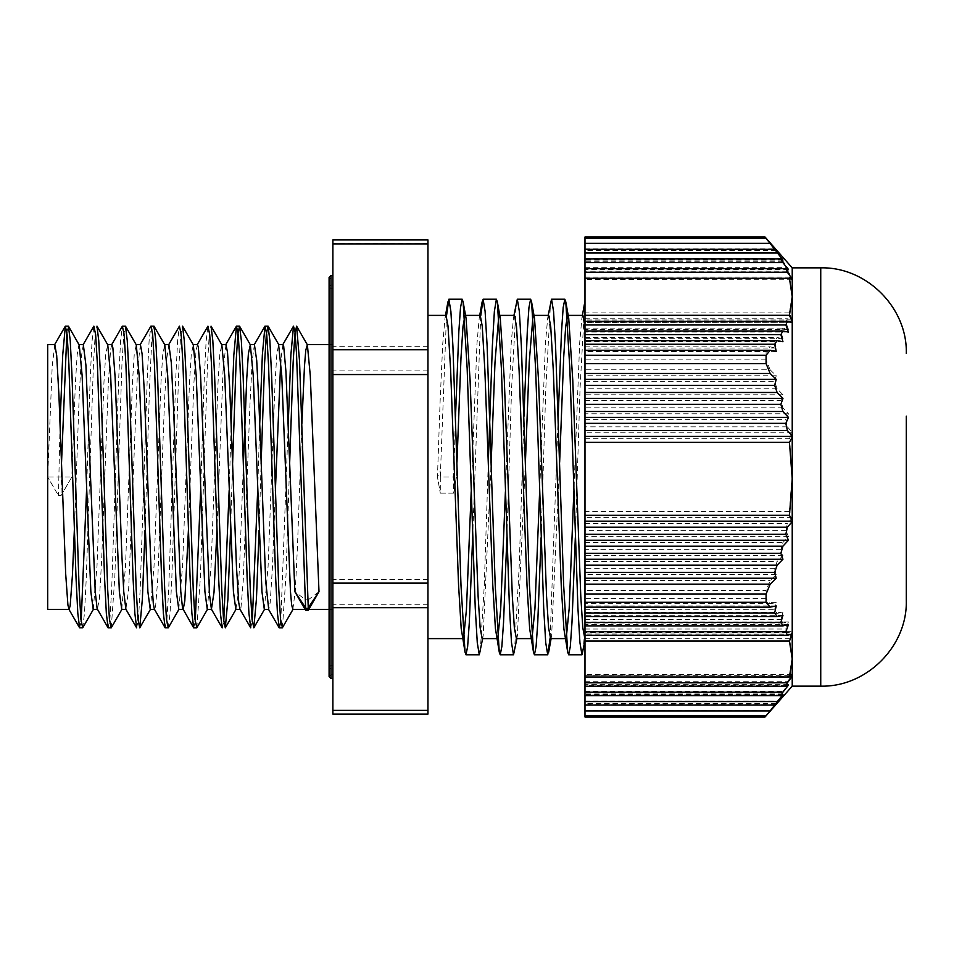 <?xml version="1.0" encoding="UTF-8"?>
<svg xmlns="http://www.w3.org/2000/svg" width="954" height="954" viewBox="0 0 954 954"><rect width="100%" height="100%" fill="white"/><g stroke="black" fill="none" stroke-linecap="round" stroke-linejoin="round"><path stroke-width="0.72" stroke-dasharray="4.77 3.58" d="M766.086 598.695L584.981 598.695L584.981 590.419L766.086 590.419L766.086 598.695L770.14 603.703L584.981 603.703L584.981 715.703L766.086 715.703C764.655 717.408 764.655 717.444 766.086 715.786M584.981 598.695L584.981 603.703M584.981 717.014L584.981 715.703M584.981 705.078L584.981 703.861L584.981 705.078M584.981 695.716L584.981 694.5L584.981 695.716M584.981 686.343L584.981 685.139L584.981 686.343M584.981 676.982L584.981 675.778L584.981 676.982M584.981 635.233L584.981 634.016L584.981 635.233M584.981 625.872L584.981 624.655L584.981 625.872M584.981 616.511L584.981 615.294L584.981 616.511M584.981 607.149L584.981 605.933L584.981 607.149M584.981 350.297L584.981 351.37L584.981 350.297M584.981 340.638L584.981 341.723L584.981 340.638M584.981 330.99L584.981 332.075L584.981 330.99M584.981 321.343L584.981 322.428L584.981 321.343M584.981 278.294L584.981 279.379L584.981 278.294M584.981 268.646L584.981 269.72L584.981 268.646M584.981 258.987L584.981 260.072L584.981 258.987M584.981 249.34L584.981 250.425L584.981 249.34M766.086 238.297C764.655 236.592 764.655 236.556 766.086 238.214L584.981 238.214L584.981 236.986M584.981 238.214L584.981 351.716L766.086 351.716L766.086 359.908L770.14 369.794L584.981 369.794L584.981 590.419M766.086 359.908L584.981 359.908L584.981 351.716M584.981 359.908L584.981 369.794M584.981 640.504L584.862 638.608M792.225 267.859L792.225 518.01L787.36 523.507L785.846 530.639L788.457 536.625L782.9 542.516L780.873 549.659L782.96 555.633L777.128 561.524L774.636 568.667L776.222 574.642L770.14 580.545L766.086 590.419M770.14 369.794L776.222 375.769L774.636 381.66L777.128 388.803L782.96 394.777L780.873 400.668L782.9 407.811L788.457 413.786L785.846 419.688L787.36 426.82L792.225 432.389L789.447 438.697L792.225 475.164L789.447 511.63L792.225 516.913L792.225 631.655L584.981 631.572M770.14 603.703L776.222 602.63L774.636 609.737L777.128 613.362L782.96 612.277L780.873 619.384L782.9 623.01L788.457 621.925L785.846 629.032L787.36 632.657L792.225 631.655L789.447 638.691L792.225 657.199L789.447 675.706L792.225 675.11L787.36 681.728L785.846 685.354L788.457 684.28L782.9 691.388L780.873 695.013L782.96 693.928L766.086 715.703M792.225 631.572L792.225 686.141M766.086 238.214L770.14 243.079L584.981 243.079M770.14 243.079L782.96 259.5L780.873 258.284L788.457 268.861L785.846 267.657L792.225 278.222L584.981 278.222M792.225 278.222L789.447 277.018L792.225 294.965L789.447 312.924L792.225 319.984L787.36 318.767L785.846 322.285L788.457 329.345L782.9 328.128L780.873 331.646L782.96 338.706L777.128 337.489L774.636 341.007L776.222 348.067L770.14 346.851L766.086 351.716M776.222 351.37L584.981 351.37M782.96 341.723L584.981 341.723M788.457 332.075L584.981 332.075M776.222 250.139L584.981 250.139M584.981 248.922L774.636 248.922M792.225 322.345L584.981 322.428M777.128 252.44L584.981 252.44M782.96 259.5L584.981 259.5M584.981 258.284L780.873 258.284M782.9 261.801L584.981 261.801M788.457 268.861L584.981 268.861M792.225 279.248L584.981 279.379M584.981 346.851L770.14 346.851M584.981 267.657L785.846 267.657M787.36 271.163L584.981 271.163M776.222 375.769L584.981 375.769M776.222 703.861L584.981 703.861M792.225 521.611L792.225 520.514M584.981 381.66L774.636 381.66M777.128 388.803L584.981 388.803M782.96 694.5L584.981 694.5M782.96 394.777L584.981 394.777M584.981 400.668L780.873 400.668M789.447 312.924L584.981 312.924M584.981 277.018L789.447 277.018M782.9 407.811L584.981 407.811M792.225 319.984L584.981 319.984M788.457 685.139L584.981 685.139M788.457 413.786L584.981 413.786M584.981 419.688L785.846 419.688M787.36 426.82L584.981 426.82M792.225 676.255L584.981 675.778M792.225 432.806L584.981 432.806M584.981 438.697L789.447 438.697M789.447 511.63L584.981 511.63M792.225 517.605L584.981 517.605M584.981 629.032L785.846 629.032M788.457 621.925L584.981 621.925M584.981 542.516L782.9 542.516M788.457 536.625L584.981 536.625M787.36 632.657L584.981 632.657M780.873 549.659L584.981 549.659M782.96 555.633L584.981 555.633M584.981 561.524L777.128 561.524M774.636 568.667L584.981 568.667M776.222 574.642L584.981 574.642M584.981 580.545L770.14 580.545M782.96 693.928L584.981 693.928M780.873 695.013L584.981 695.013M584.981 701.035L777.128 701.035M584.981 710.682L770.14 710.682M776.222 703.575L584.981 703.575M774.636 704.66L584.981 704.66M788.457 684.28L584.981 684.28M785.846 685.354L584.981 685.354M584.981 691.388L782.9 691.388M792.225 674.621L584.981 674.621M789.447 675.706L584.981 675.706M584.981 681.728L787.36 681.728M584.981 638.691L789.447 638.691M782.96 615.294L584.981 615.294M776.222 605.933L584.981 605.933M788.457 624.655L584.981 624.655M792.225 634.1L584.981 634.016M792.225 634.827L792.225 634.016M792.225 435.99L792.225 437.087M782.96 260.072L584.981 260.072M776.222 250.425L584.981 250.425M788.457 269.72L584.981 269.72M782.96 338.706L584.981 338.706M780.873 331.646L584.981 331.646M584.981 337.489L777.128 337.489M776.222 348.067L584.981 348.067M774.636 341.007L584.981 341.007M788.457 329.345L584.981 329.345M785.846 322.285L584.981 322.285M584.981 328.128L782.9 328.128M584.981 318.767L787.36 318.767M792.225 321.605L792.225 322.428M785.846 530.639L584.981 530.639M584.981 523.507L787.36 523.507M584.981 619.384L780.873 619.384M782.96 612.277L584.981 612.277M777.128 613.362L584.981 613.362M782.9 623.01L584.981 623.01M584.981 609.737L774.636 609.737M776.222 602.63L584.981 602.63M456.966 462.285L456.477 477L453.627 477L455.523 416.266M480.22 652.178L484.262 585.744L488.305 462.285M514.444 652.178L519.214 566.175L523.973 416.266M550.124 638.011L558.197 416.266M582.894 652.178L584.981 628.078M440.307 477L440.307 493.158L453.627 493.146L456.477 477L453.627 493.146L453.627 477L440.307 477L446.484 315.989M472.635 537.734L480.709 315.989M506.86 537.734L511.618 387.825L516.376 301.822M541.085 537.734L545.843 387.825L550.601 301.822M575.31 537.734L580.068 387.825L584.826 301.822M482.14 638.608L483.165 635.769L491.191 462.285M498.787 315.977L499.252 315.392L500.29 318.29M516.4 638.608L517.39 635.769L525.415 462.285M533.012 315.977L533.477 315.392L534.514 318.29M550.637 638.608L551.615 635.769L559.64 462.285M332.886 477L332.886 275.467L332.886 477M332.886 542.206L332.886 344.573L332.886 542.206M47.7 609.427L47.7 344.573M582.906 315.392L581.88 318.231L579.71 342.379L573.855 491.715M566.259 638.023L565.794 638.608L564.768 635.71M548.681 315.392L547.668 318.231L545.473 342.76L539.63 491.715M532.046 638.023L531.569 638.608L530.543 635.71M514.468 315.392L513.443 318.231L511.225 343.142L505.405 491.715M497.821 638.023L497.356 638.608L496.318 635.71M480.244 315.392L479.218 318.231L476.976 343.535L471.193 491.715M463.596 638.023L463.131 638.608L462.094 635.71M446.019 315.392L444.993 318.231L442.728 343.929L440.092 401.849L437.457 477L440.307 493.158L437.457 477L440.307 471.026M427.952 397.424L427.952 638.608L427.952 397.424M440.307 493.158L453.627 493.146M308.249 610.298L308.249 599.827L305.614 599.827L294.869 591.683M308.249 599.827L318.994 591.683M54.795 344.573L52.196 366.253L47.7 477L71.824 477L61.08 495.567L58.444 495.567L47.7 477L58.444 495.567M61.497 463.358L61.08 495.615L58.444 495.615L60.078 423.767M79.599 627.815L81.15 621.734M86.552 490.63L90.213 378.011L92.037 341.222L93.862 326.161M108.112 627.839L109.901 619.396L111.678 589.262L118.809 375.936L120.598 340.685L122.374 326.185M136.649 627.839L138.425 619.301L140.202 589.143L147.333 375.948L149.11 340.709L150.899 326.173M165.161 627.815L166.938 619.349L168.727 589.202L175.858 375.816L177.635 340.59L179.424 326.149M193.674 627.827L195.236 621.722M200.626 490.63L204.287 378.058L206.112 341.282L207.936 326.185M222.199 627.851L223.749 621.722M229.151 490.642L231.202 423.755M250.711 627.827L252.273 621.722M257.675 490.63L259.715 423.767M280.786 621.722L288.239 423.755M282.98 344.585L280.786 359.765M275.384 490.642L272.45 567.213L270.209 602.451L268.718 609.415M254.408 344.573L252.226 360.362L249.972 404.186L243.234 581.01L240.992 607.471L239.931 609.177M225.943 344.585L223.009 371.356L216.94 530.233M197.43 344.585L196.035 350.726L193.793 384.856L188.415 530.233M168.858 344.573L166.819 358.334L164.565 400.525L157.827 578.207L155.585 606.637L154.381 609.177M140.393 344.573L137.603 368.745L128.611 590.109L125.868 609.201M111.868 344.585L110.628 349.462L108.386 381.719L101.637 560.535L99.395 599.327L97.332 609.189M83.308 344.573L81.412 356.438L79.17 396.947L74.34 530.245M66.899 332.29L68.438 326.161M82.712 627.815L84.489 613.303L86.277 578.052L93.409 364.762L95.185 334.615L96.962 326.161M111.26 627.768L114.814 577.397L121.933 364.523L123.71 334.556L125.487 326.185M145.008 530.245L149.504 387.908L151.746 340.626L152.878 328.88L154.059 326.268M168.274 627.815L170.05 613.303L171.827 578.052L178.958 364.798L180.735 334.639L182.524 326.161M196.846 627.72L200.4 576.92L207.495 364.368L209.272 334.52L211.049 326.185M230.558 530.245L232.609 463.358M259.083 530.233L261.122 463.358M282.42 627.684L286.033 574.964L289.646 463.37M61.08 495.567L71.824 477L75.39 383.365L77.179 354.661L78.955 344.573M93.218 609.415L96.986 566.342L103.974 381.982L105.727 354.268L107.742 344.799M121.73 609.427L125.499 566.449L132.499 381.994L134.252 354.292L136.267 344.823M150.303 609.427L154.023 566.378L161.011 381.982L162.764 354.292L164.78 344.811M178.78 609.415L182.548 566.318L189.536 381.97L191.289 354.28L193.304 344.799M207.292 609.415L211.061 566.426L218.061 381.994L219.802 354.28L221.829 344.823M235.876 609.427L237.916 595.523L239.74 562.753L243.413 463.37M264.33 609.415L268.098 566.306L275.098 381.97L276.839 354.28L278.592 344.561M292.854 609.415L295.299 590.538L297.493 546.093L301.858 423.767M332.886 714.069L332.886 239.931M427.952 239.931L427.952 714.069M820.738 686.141L820.738 267.859M330.99 275.467L330.99 678.532M330.99 477L330.99 279.272L330.99 477M305.614 610.298L305.614 599.827M427.952 604.264L332.886 604.264M427.952 710.122L332.886 710.122M427.952 579.448L332.886 579.448M427.952 370.891L332.886 370.891M427.952 346.314L332.886 346.314M427.952 243.628L332.886 243.628M483.165 635.769L482.652 638.608M517.39 635.769L516.877 638.608M551.615 635.769L551.102 638.608M332.886 284.972L330.99 284.972L329.094 286.868L329.094 667.132L330.99 669.028L332.886 669.028M332.886 665.224L330.99 665.224L329.094 667.132L329.094 286.868L330.99 288.776L332.886 288.776M332.886 674.728L330.99 674.728L329.094 676.636L329.094 277.364L330.99 279.272L332.886 279.272M445.506 315.392L444.993 318.231M479.731 315.392L479.218 318.231M513.944 315.392L513.443 318.231M548.168 315.392L547.668 318.231M582.393 315.392L581.88 318.231M332.886 344.573L329.094 344.573M332.886 609.427L329.094 609.427M308.75 609.427L305.113 609.427"/><path stroke-width="1.43" d="M766.086 715.703C764.655 717.408 764.655 717.444 766.086 715.786L584.981 715.786L584.981 717.014L765.001 717.014L792.225 686.141L792.225 675.909L789.447 676.982L792.225 659.035L789.447 641.076L792.225 634.1L787.36 635.233L785.846 631.715L788.457 624.655L782.9 625.872L780.873 622.354L782.96 615.294L777.128 616.511L774.636 612.993L776.222 605.933L770.14 607.149L766.086 602.284L766.086 594.092L770.14 584.206L584.981 584.206L584.981 363.581L766.086 363.581L766.086 355.305L770.14 350.297L584.981 350.297L584.981 238.297L766.086 238.297C764.655 236.592 764.655 236.556 766.086 238.214M584.981 715.786L584.981 602.284L766.086 602.284M766.086 594.092L584.981 594.092L584.981 602.284M584.981 594.092L584.981 584.206M766.086 355.305L584.981 355.305L584.981 363.581M584.981 355.305L584.981 350.297M792.225 634.1L792.225 520.514L789.447 515.303L792.225 478.836L789.447 442.37L792.225 437.087L792.225 267.859L765.001 236.986L584.981 236.986L584.981 238.297M906.3 416.147L906.3 600.579L906.3 416.147M792.225 435.99L787.36 430.492L785.846 423.361L788.457 417.375L782.9 411.484L780.873 404.341L782.96 398.367L777.128 392.476L774.636 385.333L776.222 379.358L770.14 373.455L766.086 363.581M770.14 350.297L776.222 351.37L774.636 344.263L777.128 340.638L782.96 341.723L780.873 334.615L782.9 330.99L788.457 332.075L785.846 324.968L787.36 321.343L792.225 322.345M770.14 584.206L776.222 578.231L774.636 572.34L777.128 565.197L782.96 559.223L780.873 553.332L782.9 546.189L788.457 540.214L785.846 534.312L787.36 527.18L792.225 521.611M766.086 715.786L770.14 710.921L584.981 710.921M770.14 710.921L782.96 694.5L780.873 695.716L782.9 692.199L788.457 685.139L785.846 686.343L787.36 682.837L792.225 676.255M792.225 278.89L787.36 272.272L785.846 268.646L788.457 269.72L782.9 262.612L780.873 258.987L782.96 260.072L766.086 238.297M792.225 675.909L792.225 634.827M792.225 520.514L792.225 437.087M792.225 321.605L789.447 315.309L792.225 296.801L789.447 278.294L792.225 279.248M584.981 344.263L774.636 344.263M777.128 340.638L584.981 340.638M584.981 334.615L780.873 334.615M782.9 330.99L584.981 330.99M584.981 324.968L785.846 324.968M787.36 321.343L584.981 321.343M776.222 578.231L584.981 578.231M584.981 572.34L774.636 572.34M777.128 565.197L584.981 565.197M782.96 559.223L584.981 559.223M584.981 553.332L780.873 553.332M789.447 278.294L584.981 278.294M584.981 315.309L789.447 315.309M782.9 546.189L584.981 546.189M788.457 540.214L584.981 540.214M584.981 534.312L785.846 534.312M787.36 527.18L584.981 527.18M792.225 521.194L584.981 521.194M584.981 705.078L774.636 705.078M777.128 701.56L584.981 701.56M584.981 695.716L780.873 695.716M782.9 692.199L584.981 692.199M584.981 686.343L785.846 686.343M787.36 682.837L584.981 682.837M780.873 622.354L584.981 622.354M584.981 616.511L777.128 616.511M584.981 607.149L770.14 607.149M774.636 612.993L584.981 612.993M785.846 631.715L584.981 631.715M584.981 625.872L782.9 625.872M789.447 641.076L584.981 641.076M584.981 635.233L787.36 635.233M584.981 676.982L789.447 676.982M782.96 398.367L584.981 398.367M780.873 404.341L584.981 404.341M584.981 392.476L777.128 392.476M584.981 373.455L770.14 373.455M776.222 379.358L584.981 379.358M774.636 385.333L584.981 385.333M788.457 417.375L584.981 417.375M785.846 423.361L584.981 423.361M584.981 411.484L782.9 411.484M792.225 436.395L584.981 436.395M789.447 442.37L584.981 442.37M584.981 430.492L787.36 430.492M584.981 515.303L789.447 515.303M780.873 258.987L584.981 258.987M584.981 252.965L777.128 252.965M584.981 243.318L770.14 243.318M774.636 249.34L584.981 249.34M785.846 268.646L584.981 268.646M584.981 262.612L782.9 262.612M584.981 272.272L787.36 272.272M455.523 416.266L458.85 331.396L460.52 307.474L462.177 299.234L463.119 301.881L467.162 368.566L475.247 607.996L477.274 642.674L479.29 654.766L482.652 638.608M488.305 462.285L492.347 346.195L494.375 311.398L496.402 299.234L497.344 301.881L501.387 368.578L509.472 607.996L511.499 642.674L513.514 654.766L516.877 638.608M523.973 416.266L527.3 331.396L528.957 307.474L530.627 299.234L531.569 301.881L535.611 368.59L543.697 608.008L545.712 642.674L547.739 654.778L550.124 638.011M558.197 416.266L561.524 331.396L563.182 307.462L564.851 299.234L565.794 301.881L569.836 368.59L577.921 608.008L579.937 642.674L581.964 654.778L584.981 640.504M446.484 315.989L448.869 299.234L450.884 311.326L452.911 346.004L460.997 585.434L465.039 652.119L465.981 654.766L467.639 646.526L469.308 622.604L472.635 537.734M480.709 315.989L483.094 299.234L485.109 311.326L487.136 346.004L495.221 585.434L499.264 652.119L500.206 654.766L501.864 646.526L503.533 622.604L506.86 537.734M513.944 315.392L517.318 299.234L519.334 311.326L521.361 345.992L529.446 585.434L533.489 652.119L534.419 654.766L536.088 646.526L537.758 622.604L541.085 537.734M548.168 315.392L551.531 299.234L553.558 311.326L555.574 345.992L563.659 585.422L567.702 652.119L568.644 654.766L570.313 646.526L571.971 622.604L575.31 537.734M582.393 315.392L584.981 301.011M456.966 462.285L460.997 357.631L463.012 326.328L465.027 315.392L466.065 318.29L470.083 380.062L478.121 596.548L480.136 627.744L482.14 638.608L496.843 638.608M491.191 462.285L494.995 362.413L498.787 315.977M497.344 301.881L500.29 318.29L504.308 380.062L512.346 596.548L514.349 627.744L516.4 638.608M525.415 462.285L529.208 362.401L533.012 315.977M531.569 301.881L534.514 318.29L538.533 380.074L546.57 596.56L548.574 627.744L550.637 638.608M559.64 462.285L563.671 357.631L565.686 326.328L567.702 315.404L568.727 318.29L572.758 380.086L580.795 596.56L582.799 627.744L584.862 638.608M54.831 344.573L47.7 344.573L47.7 609.427L69.093 609.427L67.925 605.122L65.683 573.807L58.933 395.194L56.691 355.532L54.795 344.573M584.981 326.983L582.906 315.392L567.702 315.392M573.855 491.715L569.18 608.473L566.259 638.023M567.702 652.119L563.909 629.008L561.274 586.042L553.368 371.595L550.732 326.709L548.681 315.392L533.99 315.392M539.63 491.715L534.932 608.879L532.046 638.023M533.489 652.119L529.661 628.769L527.025 585.529L519.131 371.07L516.496 326.459L514.468 315.392L499.765 315.392M505.405 491.715L500.683 609.284L497.821 638.023M499.264 652.119L495.412 628.531L492.777 585.005L484.882 370.546L482.247 326.208L480.244 315.392L465.027 315.392M471.193 491.715L466.434 609.678L463.596 638.023M465.039 652.119L461.176 628.292L458.54 584.492L450.634 370.021L447.998 325.958L446.019 315.392L427.952 315.392M306.926 608.461A1.526 1.312 0 0 0 308.249 607.805L318.994 591.683L308.249 610.298L305.614 610.298L305.614 607.805A1.526 1.312 0 0 0 306.926 608.461M305.113 609.427L292.854 609.427L291.662 604.919L290.469 591.683L281.764 375.59L278.592 344.561L282.98 344.573L283.684 346.171L285.938 371.631L294.869 591.683L305.614 607.805L296.527 353.695L295.013 331.932L293.498 326.173L282.718 344.811M60.078 423.767L62.714 355.091L65.337 326.161L67.126 334.615L68.903 364.75L76.034 578.052L77.811 613.315L79.599 627.815L68.819 609.177M81.15 621.734L86.552 490.63M83.081 344.799L93.862 326.161L95.65 334.699L97.427 364.857L104.558 578.064L106.335 613.303L108.112 627.839L97.141 608.747L95.233 591.683L85.908 365.06L83.308 344.573M154.524 609.427L150.255 609.427L147.882 591.683L139.177 375.673L136.267 344.823L125.487 326.185L122.374 326.185L124.163 334.639L125.94 364.786L133.071 578.184L134.86 613.41L136.649 627.839L125.868 609.201L123.746 591.683L121.873 555.276L115.124 377.235L112.882 347.828L111.868 344.585L107.623 344.573M183.025 609.427L178.78 609.427L176.395 591.683L167.689 375.59L164.78 344.811L153.999 326.173L150.899 326.149L152.676 334.592L154.465 364.726L161.596 578.076L163.372 613.327L165.161 627.815L154.381 609.177L153.332 603.93L151.09 570.731L144.34 391.76L142.098 353.839L140.393 344.573L136.124 344.573M168.643 344.799L179.424 326.149L181.2 334.687L182.989 364.845L190.108 578.041L191.885 613.291L193.674 627.827L182.548 608.223L180.795 591.683L173.556 408.3L171.315 362.758L168.858 344.573M195.236 621.722L200.626 490.63M197.156 344.823L207.936 326.185L209.725 334.663L211.502 364.81L218.633 578.172L220.422 613.41L222.199 627.851L211.418 609.201L209.522 594.664L200.531 374.373L198.289 346.922L197.43 344.585L193.173 344.573M223.749 621.722L229.151 490.642M231.202 423.755L233.825 355.115L236.449 326.173L238.238 334.592L240.014 364.726L247.146 578.112L248.934 613.35L250.711 627.827L239.931 609.177L238.738 602.594L236.497 567.547L229.747 388.421L227.505 352.276L225.943 344.585L221.686 344.573M252.273 621.722L257.675 490.63M259.715 423.767L262.35 355.043L264.973 326.149L266.762 334.675L268.539 364.833L275.67 578.041L277.447 613.291L279.224 627.827L280.786 621.722M288.239 423.755L290.863 355.067L293.498 326.173M280.786 359.765L275.384 490.642M243.413 463.37L246.74 378.655L248.41 353.397L250.342 344.811L253.239 375.614L261.956 591.671L264.33 609.415L268.718 609.427L265.713 581.284L258.963 404.556L256.721 360.576L254.408 344.573M216.94 530.233L214.018 592.351L211.418 609.201M188.415 530.233L184.802 600.96L183.168 609.415M74.34 530.245L72.421 575.298L70.179 605.659L69.093 609.415M61.497 463.358L66.899 332.29M83.344 344.573L78.955 344.573L68.438 326.161L70.226 340.59L72.015 375.828L79.146 589.238L80.923 619.384L82.712 627.815L79.599 627.815M125.988 609.427L121.73 609.427L119.357 591.683L110.652 375.637L107.742 344.799L96.974 326.161L98.751 340.673L100.528 375.912L107.659 589.143L109.436 619.313L111.26 627.768M125.487 326.185L127.276 340.697L129.052 375.948L136.183 589.226L137.96 619.373L139.749 627.839L142.373 598.933L145.008 530.245M153.999 326.161L155.788 340.602L157.565 375.864L164.696 589.262L166.485 619.384L168.274 627.815L165.149 627.815M211.549 609.427L207.292 609.427L204.919 591.683L196.202 375.602L193.304 344.799L182.524 326.161L184.301 340.638L186.09 375.864L193.221 589.143L194.998 619.313L196.846 627.72M240.074 609.427L235.817 609.427L233.432 591.695L224.727 375.685L221.829 344.823L211.049 326.185L212.825 340.709L214.614 375.948L221.733 589.19L223.522 619.349L225.299 627.839L227.934 598.957L230.558 530.245M232.609 463.358L236.079 362.902L237.82 334.186L239.561 326.149L241.338 340.626L243.127 375.9L250.258 589.274L252.047 619.396L253.824 627.815L256.447 598.873L259.083 530.233M261.122 463.358L264.604 362.914L266.345 334.174L268.074 326.161L269.863 340.626L271.64 375.828L278.771 589.155L280.559 619.337L282.42 627.684M289.646 463.37L293.128 362.818L294.869 334.138L296.611 326.185L299.52 360.934L308.249 607.781M79.218 344.811L82.127 375.578L90.845 591.671L93.218 609.415L97.463 609.427M301.858 423.767L304.481 366.133L305.793 350.07L307.379 344.811L310.288 375.685L318.994 591.683M332.886 239.931L332.886 714.069L427.952 714.069L427.952 239.931L332.886 239.931M792.225 267.859L820.738 267.859L820.738 686.141C866.459 687.321 907.481 646.311 906.3 600.579M330.99 678.532L330.99 275.467L329.094 277.364L329.094 676.636L330.99 678.532L332.886 678.532M308.249 607.805L308.249 610.298M427.952 243.878L332.886 243.878M427.952 349.736L332.886 349.736M427.952 374.552L332.886 374.552M427.952 583.109L332.886 583.109M427.952 607.686L332.886 607.686M427.952 710.372L332.886 710.372M820.738 267.859C866.459 266.679 907.481 307.689 906.3 353.421M792.225 686.141L820.738 686.141M465.981 654.766L479.29 654.766M500.206 654.766L513.49 654.766M534.419 654.766L547.703 654.766M568.644 654.766L581.916 654.766M448.869 299.234L462.177 299.234M483.094 299.234L496.402 299.234M517.318 299.234L530.627 299.234M551.531 299.234L564.851 299.234M466.065 318.29L463.119 301.881M551.102 638.608L548.669 652.178M568.727 318.29L565.794 301.881M332.886 275.467L330.99 275.467M565.281 638.608L550.589 638.608M531.068 638.608L516.364 638.608M462.618 638.608L427.952 638.608M447.939 301.822L445.506 315.392M482.152 301.822L479.731 315.392M294.869 591.683L305.614 610.298M68.438 326.161L65.337 326.161L54.557 344.799M122.374 326.185L111.594 344.823M150.899 326.173L140.119 344.811M239.561 326.149L236.461 326.149L225.669 344.811M278.854 344.799L268.086 326.161L264.973 326.173L254.193 344.799M282.336 627.851L279.236 627.851L268.444 609.189M108.124 627.839L111.224 627.839L122.005 609.189M193.674 627.851L196.774 627.851M93.492 609.177L82.712 627.815M150.529 609.201L139.749 627.839M179.042 609.177L168.274 627.815M207.555 609.189L196.786 627.815M236.079 609.201L225.311 627.839M250.342 344.811L239.561 326.185M264.604 609.189L253.836 627.815M293.116 609.177L282.348 627.815M307.379 344.811L296.611 326.185M329.094 344.573L307.105 344.573M329.094 609.427L308.75 609.427M254.468 344.573L250.198 344.573M168.906 344.573L164.648 344.573"/></g></svg>
